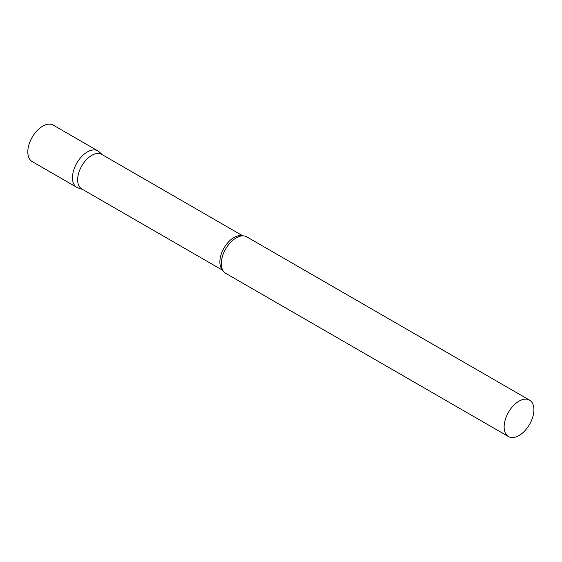 <?xml version="1.0" encoding="UTF-8"?>
<svg xmlns="http://www.w3.org/2000/svg" width="562" height="562" viewBox="0 0 562 562"><rect width="100%" height="100%" fill="white"/><g stroke="black" fill="none" stroke-linecap="round" stroke-linejoin="round"><path stroke-width="0.84" d="M76.825 187.357A21.047 12.153 -60 0 1 73.601 170.49A21.047 12.153 -60 0 1 87.356 151.944A21.047 12.153 -60 0 1 97.879 150.897L53.221 125.115A21.047 12.153 -60 0 0 42.698 126.162A21.047 12.153 -60 0 0 28.95 144.708A21.047 12.153 -60 0 0 32.175 161.582L76.825 187.357M242.833 235.85L101.722 154.381A19.958 11.521 120 0 0 86.344 159.727A19.958 11.521 120 0 0 77.633 179.812A19.958 11.521 120 0 0 81.764 188.944L222.875 270.413M102.347 154.74L99.109 151.796A21.047 12.153 120 0 0 82.53 155.66A21.047 12.153 120 0 0 72.47 177.725A21.047 12.153 120 0 0 78.223 187.975L82.389 189.31M529.537 400.116L246.725 236.834A21.047 12.153 120 0 0 239.012 236.567A21.047 12.153 120 0 0 221.316 263.662A21.047 12.153 120 0 0 221.583 266.746A21.047 12.153 120 0 0 225.678 273.301L508.491 436.576A21.047 12.153 120 0 0 524.711 430.942A21.047 12.153 120 0 0 533.9 409.754A21.047 12.153 120 0 0 529.537 400.116A21.047 12.153 120 0 0 513.317 405.757A21.047 12.153 120 0 0 504.128 426.944A21.047 12.153 120 0 0 508.491 436.576M242.44 235.857A19.958 11.521 120 0 0 227.666 242.861A19.958 11.521 120 0 0 219.868 261.934A19.958 11.521 120 0 0 222.685 270.076"/></g></svg>
